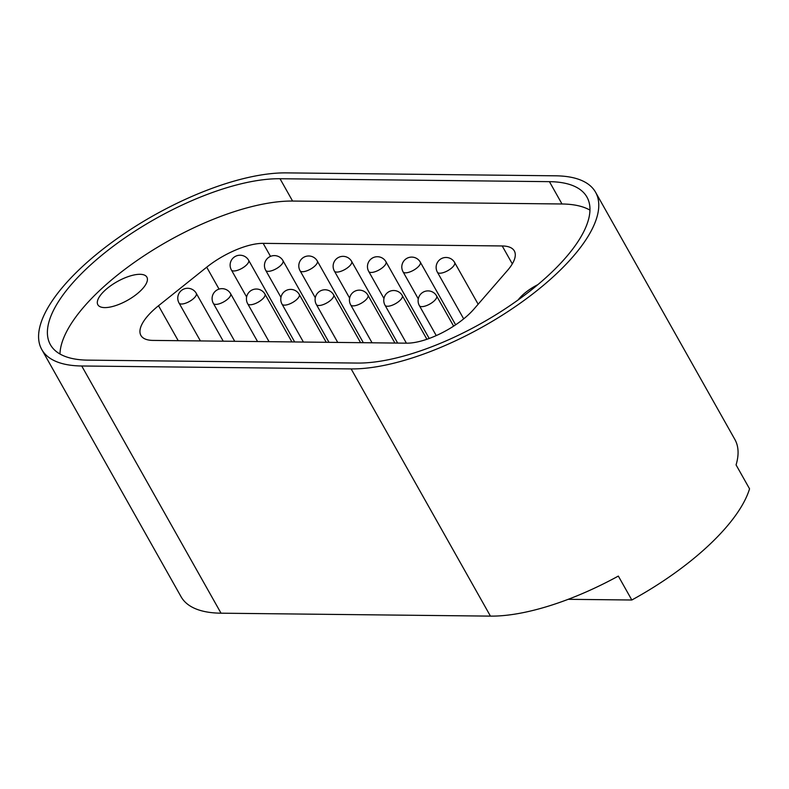 <?xml version="1.0" encoding="UTF-8"?>
<svg xmlns="http://www.w3.org/2000/svg" width="789" height="789" viewBox="0 0 789 789"><rect width="100%" height="100%" fill="white"/><g stroke="black" fill="none" stroke-linecap="round" stroke-linejoin="round"><path stroke-width="1.18" d="M537.901 284.612A28.138 10.671 -29.4 0 0 518.146 299.919M139.998 274.306A28.138 10.671 -29.4 0 0 110.332 286.003A28.138 10.671 -29.4 0 0 97.856 304.761A28.138 10.671 -29.4 0 0 104.74 307.602A28.138 10.671 -29.4 0 0 134.406 295.905A28.138 10.671 -29.4 0 0 146.882 277.136A28.138 10.671 -29.4 0 0 139.998 274.306M59.974 354.005A153.313 58.12 150.6 0 1 144.683 255.35A153.313 58.12 150.6 0 1 292.591 201.057L562.005 203.986A153.313 58.12 150.6 0 1 589.965 210.121M406.651 343.176L153.007 340.414A49.46 18.749 150.6 0 1 140.906 335.433A49.46 18.749 150.6 0 1 158.52 305.738L206.708 267.195A49.46 18.749 150.6 0 1 263.161 243.357L502.218 245.961A49.46 18.749 150.6 0 1 514.329 250.941A49.46 18.749 150.6 0 1 507.465 270.469L473.864 309.17A49.46 18.749 150.6 0 1 406.651 343.176M555.624 175.809A163.205 61.867 150.6 0 1 595.577 192.25A163.205 61.867 150.6 0 1 523.186 301.073A163.205 61.867 150.6 0 1 351.154 368.917L81.731 365.988A163.205 61.867 150.6 0 1 41.787 349.547A163.205 61.867 150.6 0 1 114.178 240.714A163.205 61.867 150.6 0 1 286.21 172.88L555.624 175.809M549.43 181.657A153.313 58.12 150.6 0 1 586.957 197.102A153.313 58.12 150.6 0 1 518.955 299.337A153.313 58.12 150.6 0 1 357.348 363.068L87.934 360.139A153.313 58.12 150.6 0 1 50.397 344.694A153.313 58.12 150.6 0 1 118.409 242.46A153.313 58.12 150.6 0 1 280.016 178.728L549.43 181.657L562.005 203.986M595.577 192.25L734.865 439.453A163.205 61.867 150.6 0 1 736.068 464.899L749.55 488.815A163.205 61.867 150.6 0 1 631.821 600.005L618.339 576.078A163.205 61.867 150.6 0 1 490.442 616.12L221.028 613.191A163.205 61.867 150.6 0 1 181.075 596.75L41.787 349.547M568.218 599.315L631.821 600.005M490.442 616.12L351.154 368.917M221.028 613.191L81.731 365.988M292.591 201.057L280.016 178.728M219.046 289.099L206.708 267.195M158.52 305.738L178.215 340.69M263.161 243.357L270.499 256.376M512.317 263.871L502.218 245.961M326.242 342.298L299.268 294.435A9.892 3.748 150.6 0 1 296.309 299.909A9.892 3.748 150.6 0 1 283.902 305.106A9.892 3.748 150.6 0 1 282.038 304.15L303.4 342.051M397.666 343.077L351.638 261.386A9.892 3.748 150.6 0 1 348.679 266.86A9.892 3.748 150.6 0 1 336.262 272.057A9.892 3.748 150.6 0 1 334.398 271.1L349.626 298.114M291.91 341.923L264.936 294.06A9.892 3.748 150.6 0 1 261.978 299.534A9.892 3.748 150.6 0 1 249.561 304.741A9.892 3.748 150.6 0 1 247.707 303.775L269.059 341.676M257.569 341.558L230.605 293.686A9.892 3.748 150.6 0 1 227.646 299.159A9.892 3.748 150.6 0 1 215.229 304.367A9.892 3.748 150.6 0 1 213.365 303.4L234.727 341.302M223.238 341.183L196.264 293.311A9.892 3.748 150.6 0 1 193.305 298.784A9.892 3.748 150.6 0 1 180.898 303.992A9.892 3.748 150.6 0 1 179.034 303.025L200.396 340.927M360.583 342.673L333.609 294.81A9.892 3.748 150.6 0 1 330.65 300.284A9.892 3.748 150.6 0 1 318.233 305.481A9.892 3.748 150.6 0 1 316.369 304.524L337.731 342.426M394.914 343.047L367.94 295.185A9.892 3.748 150.6 0 1 364.982 300.658A9.892 3.748 150.6 0 1 352.575 305.856A9.892 3.748 150.6 0 1 350.711 304.899L372.063 342.801M426.908 339.28L402.282 295.559A9.892 3.748 150.6 0 1 399.323 301.023A9.892 3.748 150.6 0 1 386.906 306.231A9.892 3.748 150.6 0 1 385.042 305.264L406.404 343.176M453.636 326.143L436.613 295.934A9.892 3.748 150.6 0 1 433.654 301.398A9.892 3.748 150.6 0 1 421.237 306.605A9.892 3.748 150.6 0 1 419.373 305.639L436.248 335.591M363.334 342.702L317.296 261.011A9.892 3.748 150.6 0 1 314.338 266.485A9.892 3.748 150.6 0 1 301.931 271.682A9.892 3.748 150.6 0 1 300.067 270.726L315.284 297.739M328.993 342.327L282.965 260.636A9.892 3.748 150.6 0 1 280.006 266.11A9.892 3.748 150.6 0 1 267.589 271.308A9.892 3.748 150.6 0 1 265.725 270.351L280.953 297.364M294.662 341.953L248.634 260.262A9.892 3.748 150.6 0 1 245.675 265.735A9.892 3.748 150.6 0 1 233.258 270.943A9.892 3.748 150.6 0 1 231.394 269.976L246.622 296.989M429.196 338.471L385.969 261.761A9.892 3.748 150.6 0 1 383.01 267.224A9.892 3.748 150.6 0 1 370.593 272.432A9.892 3.748 150.6 0 1 368.729 271.465L383.957 298.489M455.628 324.821L420.3 262.135A9.892 3.748 150.6 0 1 417.342 267.599A9.892 3.748 150.6 0 1 404.935 272.807A9.892 3.748 150.6 0 1 403.071 271.84L418.288 298.863M478.154 304.238L454.642 262.51A9.892 3.748 150.6 0 1 451.683 267.974A9.892 3.748 150.6 0 1 439.266 273.181A9.892 3.748 150.6 0 1 437.402 272.215L463.685 318.864M299.268 294.435A9.892 9.892 0 0 0 285.796 290.677A9.892 9.892 0 0 0 282.038 304.15M351.638 261.386A9.892 9.892 0 0 0 338.165 257.618A9.892 9.892 0 0 0 334.398 271.1M264.936 294.06A9.892 9.892 0 0 0 251.464 290.303A9.892 9.892 0 0 0 247.707 303.775M230.605 293.686A9.892 9.892 0 0 0 217.133 289.928A9.892 9.892 0 0 0 213.365 303.4M196.264 293.311A9.892 9.892 0 0 0 182.792 289.553A9.892 9.892 0 0 0 179.034 303.025M333.609 294.81A9.892 9.892 0 0 0 320.137 291.052A9.892 9.892 0 0 0 316.369 304.524M367.94 295.185A9.892 9.892 0 0 0 354.468 291.417A9.892 9.892 0 0 0 350.711 304.899M402.282 295.559A9.892 9.892 0 0 0 388.799 291.792A9.892 9.892 0 0 0 385.042 305.264M436.613 295.934A9.892 9.892 0 0 0 423.141 292.167A9.892 9.892 0 0 0 419.373 305.639M317.296 261.011A9.892 9.892 0 0 0 303.824 257.253A9.892 9.892 0 0 0 300.067 270.726M282.965 260.636A9.892 9.892 0 0 0 269.493 256.879A9.892 9.892 0 0 0 265.725 270.351M248.634 260.262A9.892 9.892 0 0 0 235.152 256.504A9.892 9.892 0 0 0 231.394 269.976M385.969 261.761A9.892 9.892 0 0 0 372.497 257.993A9.892 9.892 0 0 0 368.729 271.465M420.3 262.135A9.892 9.892 0 0 0 406.828 258.368A9.892 9.892 0 0 0 403.071 271.84M454.642 262.51A9.892 9.892 0 0 0 441.169 258.743A9.892 9.892 0 0 0 437.402 272.215"/></g></svg>
